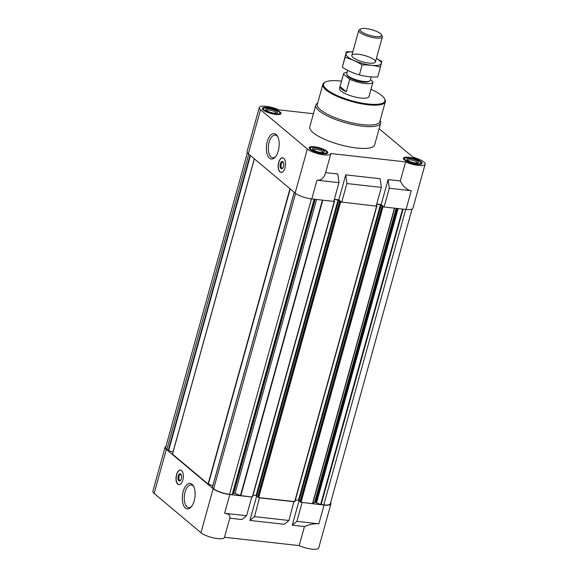 <?xml version="1.0" encoding="UTF-8"?>
<svg xmlns="http://www.w3.org/2000/svg" width="578" height="578" viewBox="0 0 578 578"><rect width="100%" height="100%" fill="white"/><g stroke="black" fill="none" stroke-linecap="round" stroke-linejoin="round"><path stroke-width="0.87" d="M349.733 79.294L343.491 74.056A15.295 4.14 -164.5 0 1 343.52 73.883L339.496 88.42A15.295 4.14 15.5 0 0 340.991 91.028A15.295 4.14 15.5 0 0 357.067 97.436A15.295 4.14 15.5 0 0 368.974 96.591L373.005 82.062A15.295 4.14 -164.5 0 1 364.841 83.492A15.295 4.14 -164.5 0 1 349.733 79.294L346.273 91.779L340.03 86.541A15.295 4.14 15.5 0 0 346.273 91.779M232.833 493.186L233.664 493.258A1.835 0.499 15.5 0 1 235.015 493.576L240.838 495.592L251.784 497.008L229.806 494.551A12.846 3.475 15.5 0 1 213.159 488.677L166.348 449.395A12.846 3.475 15.5 0 1 165.091 447.206A12.846 3.475 15.5 0 1 165.958 446.346M212.379 487.63L294.274 192.322L212.328 487.55L213.687 488.735A12.239 3.309 15.5 0 0 229.538 494.327L232.45 494.58L314.36 199.215L232.45 494.58M254.342 158.813L172.439 454.077L208.08 484.024L212.827 485.744M247.377 152.765L165.676 447.365A12.239 3.309 15.5 0 0 166.876 449.453L168.588 450.732L173.032 451.945M302.092 502.622L296.897 521.356L318.875 523.812L324.07 505.078L301.832 502.405L312.51 503.597L314.584 502.463A1.835 0.499 15.5 0 1 315.48 502.398L320.689 504.435L323.803 504.854A12.239 3.309 15.5 0 0 330.341 503.713L412.042 209.113M324.07 505.078A12.846 3.475 15.5 0 0 330.927 503.879A12.846 3.475 15.5 0 0 330.623 502.694M296.897 521.356L292.273 525.171L304.469 526.536C309.627 524.34 314.425 523.43 318.875 523.812M229.777 518.191L241.965 519.55L246.589 515.735L251.784 497.008M165.091 447.206L152.874 491.249A12.846 3.475 15.5 0 0 154.131 493.439L200.942 532.721A12.846 3.475 15.5 0 0 214.445 538.104A12.846 3.475 15.5 0 0 224.445 537.395L229.849 517.917C230.384 515.381 228.642 513.835 224.611 513.278L246.589 515.735M224.488 537.265L299.18 545.603L304.469 526.536M299.18 545.603A12.846 3.475 15.5 0 0 311.636 549.1A12.846 3.475 15.5 0 0 318.716 547.922L330.927 503.879M292.273 525.171L299.115 500.512M259.464 497.672L254.53 516.624L249.906 520.438L284.325 524.282L288.957 520.467L293.884 501.516L258.669 497.586L340.652 201.96L376.134 206.115L381.328 187.388L380.165 178.71L345.738 174.867L346.901 183.544L381.328 187.388M249.906 520.438L256.748 495.78M313.428 113.722L278.82 109.856A12.846 3.475 15.5 0 0 266.364 106.359A12.846 3.475 15.5 0 0 259.284 107.537L247.073 151.581A12.846 3.475 15.5 0 0 248.33 153.777L295.141 193.052A12.846 3.475 15.5 0 0 311.788 198.933L333.766 201.382L338.961 182.655L337.798 173.985L325.609 172.62L325.457 173.162C323.918 178.111 321.093 180.452 316.982 180.199L338.961 182.655M376.697 204.077L381.184 204.576L388.105 179.599L389.269 188.269L411.247 190.726C406.898 190.003 403.249 186.752 400.308 180.965L405.597 161.891A12.846 3.475 15.5 0 0 418.046 165.387A12.846 3.475 15.5 0 0 425.126 164.21A12.846 3.475 15.5 0 0 413.183 157.295L379.117 128.706M389.269 188.269L384.074 207.003L406.052 209.46A12.846 3.475 15.5 0 0 412.909 208.261L425.126 164.21M388.105 179.599L400.308 180.965M259.284 107.537A12.846 3.475 15.5 0 0 260.548 109.726L307.359 149.008A12.846 3.475 15.5 0 0 320.862 154.391A12.846 3.475 15.5 0 0 330.862 153.683A12.846 3.475 15.5 0 0 330.891 153.546L405.597 161.891M345.738 174.867L338.816 199.844L334.33 199.345M283.719 158.278A7.341 3.605 -83.6 0 0 282.642 157.787A7.341 3.605 -83.6 0 0 278.415 163.545A7.341 3.605 -83.6 0 0 279.94 171.897A7.341 3.605 -83.6 0 0 281.009 172.381A7.341 3.605 -83.6 0 0 285.243 166.63A7.341 3.605 -83.6 0 0 283.719 158.278M269.478 158.191A12.824 6.3 96.4 0 1 267.787 140.035A12.824 6.3 96.4 0 1 277.483 136.17A12.824 6.3 96.4 0 1 275.135 157.209A12.824 6.3 96.4 0 1 269.478 158.191M384.074 207.003L381.184 204.576M380.151 120.397A33.654 9.104 -164.5 0 1 380.678 123.071L374.638 144.868A33.654 9.104 -164.5 0 1 356.669 148.011A33.654 9.104 -164.5 0 1 324.048 139.052A33.654 9.104 -164.5 0 1 309.779 126.878L315.819 105.08A33.654 9.104 -164.5 0 1 317.654 103.065M322.632 153.734A9.667 2.615 -164.5 0 1 313.262 151.161A9.667 2.615 -164.5 0 1 309.165 147.665A9.667 2.615 -164.5 0 1 319.179 147.73A9.667 2.615 -164.5 0 1 327.798 152.83A9.667 2.615 -164.5 0 1 322.632 153.734M416.897 164.26A9.667 2.615 -164.5 0 1 407.526 161.688A9.667 2.615 -164.5 0 1 403.43 158.191A9.667 2.615 -164.5 0 1 413.443 158.256A9.667 2.615 -164.5 0 1 422.063 163.357A9.667 2.615 -164.5 0 1 416.897 164.26M275.822 114.458A9.667 2.615 -164.5 0 1 266.451 111.879A9.667 2.615 -164.5 0 1 262.354 108.382A9.667 2.615 -164.5 0 1 272.368 108.447A9.667 2.615 -164.5 0 1 280.987 113.555A9.667 2.615 -164.5 0 1 275.822 114.458M346.901 183.544L341.706 202.271M338.816 199.844L341.446 202.054M333.817 201.202L334.554 201.209L333.947 200.725M334.286 199.489L338.708 200.14L340.652 201.96M376.184 205.934L376.921 205.941L376.314 205.457M376.654 204.222L381.075 204.872L382.383 206.469L383.814 206.78M334.474 201.252L252.572 496.827L251.517 496.784M253.027 495.194L256.09 495.534L338.072 199.916M257.752 496.618L256.09 495.534M257.687 496.986L258.669 497.586M376.842 205.985L294.939 501.56L293.884 501.516M295.394 499.927L298.458 500.266L380.44 204.648M300.119 501.35L298.458 500.266M300.047 501.718L301.832 502.405M259.724 497.889L294.151 501.733M181.557 470.55A7.341 3.605 -83.6 0 0 180.481 470.066A7.341 3.605 -83.6 0 0 176.08 476.958A7.341 3.605 -83.6 0 0 178.848 484.66A7.341 3.605 -83.6 0 0 183.082 478.902A7.341 3.605 -83.6 0 0 181.557 470.55M185.422 508.048A12.824 6.3 96.4 0 1 183.732 489.891A12.824 6.3 96.4 0 1 193.428 486.026A12.824 6.3 96.4 0 1 191.08 507.065A12.824 6.3 96.4 0 1 185.422 508.048M254.53 516.624L288.957 520.467M275.309 114.025A8.475 2.29 -164.5 0 1 266.559 111.518A8.475 2.29 -164.5 0 1 263.713 108.375A8.475 2.29 -164.5 0 1 272.281 108.758A8.475 2.29 -164.5 0 1 279.824 112.847A8.475 2.29 -164.5 0 1 275.309 114.025M274.297 113.172A6.12 1.655 -164.5 0 1 265.887 109.849A6.12 1.655 -164.5 0 1 272.108 109.372A6.12 1.655 -164.5 0 1 277.202 112.985A6.12 1.655 -164.5 0 1 274.297 113.172M262.658 109.379A9.176 2.485 -164.5 0 1 262.737 109.293L263.713 108.375M279.824 112.847L280.186 114.133A9.176 2.485 -164.5 0 1 280.214 114.249M322.119 153.307A8.475 2.29 -164.5 0 1 313.37 150.793A8.475 2.29 -164.5 0 1 310.523 147.657A8.475 2.29 -164.5 0 1 319.092 148.04A8.475 2.29 -164.5 0 1 326.635 152.122A8.475 2.29 -164.5 0 1 322.119 153.307M321.108 152.455A6.12 1.655 -164.5 0 1 312.698 149.131A6.12 1.655 -164.5 0 1 318.919 148.654A6.12 1.655 -164.5 0 1 324.012 152.267A6.12 1.655 -164.5 0 1 321.108 152.455M309.468 148.654A9.176 2.485 -164.5 0 1 309.548 148.575L310.523 147.657M326.635 152.122L326.996 153.416A9.176 2.485 -164.5 0 1 327.025 153.524M416.384 163.834A8.475 2.29 -164.5 0 1 407.635 161.327A8.475 2.29 -164.5 0 1 404.788 158.184A8.475 2.29 -164.5 0 1 413.357 158.567A8.475 2.29 -164.5 0 1 420.9 162.649A8.475 2.29 -164.5 0 1 416.384 163.834M415.372 162.982A6.12 1.655 -164.5 0 1 406.963 159.658A6.12 1.655 -164.5 0 1 413.191 159.181A6.12 1.655 -164.5 0 1 418.277 162.794A6.12 1.655 -164.5 0 1 415.372 162.982M403.733 159.188A9.176 2.485 -164.5 0 1 403.812 159.102L404.788 158.184M420.9 162.649L421.268 163.942A9.176 2.485 -164.5 0 1 421.29 164.051M266.494 110.47A5.123 1.387 -164.5 0 1 271.783 110.557A5.123 1.387 -164.5 0 1 276.363 113.209M407.569 160.279A5.123 1.387 -164.5 0 1 412.858 160.359A5.123 1.387 -164.5 0 1 417.439 163.018M313.305 149.753A5.123 1.387 -164.5 0 1 318.594 149.832A5.123 1.387 -164.5 0 1 323.174 152.491M370.989 89.315A31.819 8.612 -164.5 0 1 384.305 98.332A31.819 8.612 -164.5 0 1 367.911 103.982A31.819 8.612 -164.5 0 1 333.622 93.846A31.819 8.612 -164.5 0 1 325.457 82.011A31.819 8.612 -164.5 0 1 341.511 81.144M384.305 98.332L384.724 99.011A32.433 8.778 -164.5 0 1 385.324 101.742A32.433 8.778 -164.5 0 1 368.013 104.77A32.433 8.778 -164.5 0 1 336.577 96.136A32.433 8.778 -164.5 0 1 322.827 84.41A32.433 8.778 -164.5 0 1 324.742 82.379L325.457 82.011M385.324 101.742L379.818 121.604A32.433 8.778 -164.5 0 1 362.507 124.638A32.433 8.778 -164.5 0 1 331.071 116.005A32.433 8.778 -164.5 0 1 317.315 104.271L322.827 84.41M380.678 123.071A33.654 9.104 -164.5 0 1 362.717 126.214A33.654 9.104 -164.5 0 1 330.096 117.255A33.654 9.104 -164.5 0 1 315.819 105.08M275.627 156.616A11.401 5.607 96.4 0 1 272.737 157.765A11.401 5.607 96.4 0 1 271.075 157.006A11.401 5.607 96.4 0 1 268.705 144.038A11.401 5.607 96.4 0 1 275.273 135.1A11.401 5.607 96.4 0 1 277.83 136.856M282.953 171.572A7.232 3.555 96.4 0 1 280.785 172.215A7.232 3.555 96.4 0 1 280.07 171.811A7.232 3.555 96.4 0 1 278.509 163.928A7.232 3.555 96.4 0 1 282.382 157.902L282.917 157.859A7.341 3.605 96.4 0 1 282.96 157.852M281.334 172.388A7.341 3.605 96.4 0 1 281.298 172.381L280.785 172.215M282.382 157.902A7.232 3.555 96.4 0 1 284.354 159.008M280.987 168.509A3.67 1.806 96.4 0 1 280.503 163.307A3.67 1.806 96.4 0 1 283.278 162.201A3.67 1.806 96.4 0 1 282.606 168.227A3.67 1.806 96.4 0 1 280.987 168.509M282.837 167.931A3.006 1.481 96.4 0 1 282.172 168.155A3.006 1.481 96.4 0 1 281.732 167.952A3.006 1.481 96.4 0 1 281.11 164.528A3.006 1.481 96.4 0 1 282.837 162.172A3.006 1.481 96.4 0 1 283.444 162.534M191.571 506.48A11.401 5.607 96.4 0 1 188.681 507.621A11.401 5.607 96.4 0 1 187.019 506.863A11.401 5.607 96.4 0 1 184.649 493.894A11.401 5.607 96.4 0 1 191.217 484.964A11.401 5.607 96.4 0 1 193.774 486.712M181.282 474.813A3.006 1.481 -83.6 0 0 181.116 474.646A3.006 1.481 -83.6 0 0 180.676 474.444A3.006 1.481 -83.6 0 0 178.877 477.276A3.006 1.481 -83.6 0 0 180.011 480.426A3.006 1.481 -83.6 0 0 180.676 480.202M180.719 473.967A3.67 1.806 -83.6 0 0 177.937 477.688A3.67 1.806 -83.6 0 0 180.444 480.499A3.67 1.806 -83.6 0 0 181.116 474.473A3.67 1.806 -83.6 0 0 180.719 473.967M182.193 471.28A7.232 3.555 -83.6 0 0 181.629 470.658A7.232 3.555 -83.6 0 0 180.22 470.181A7.232 3.555 -83.6 0 0 176.239 476.98A7.232 3.555 -83.6 0 0 178.624 484.487A7.232 3.555 -83.6 0 0 180.791 483.844M180.791 470.131A7.341 3.605 -83.6 0 0 180.755 470.131L180.22 470.181M178.624 484.487L179.129 484.653A7.341 3.605 -83.6 0 0 179.173 484.667M343.491 74.056L340.03 86.541M343.52 73.883A15.295 4.14 -164.5 0 1 347.132 72.308M370.469 79.742L373.034 81.895A15.295 4.14 -164.5 0 1 373.005 82.062M371.264 76.881L370.317 80.313A12.239 3.309 -164.5 0 1 369.588 81.079L368.424 81.679A11.235 3.042 -164.5 0 1 363.092 82.025A11.235 3.042 -164.5 0 1 347.645 75.913L346.959 74.8A12.239 3.309 -164.5 0 1 346.728 73.774L347.681 70.343M369.588 81.079A12.239 3.309 -164.5 0 1 363.779 81.455A12.239 3.309 -164.5 0 1 346.959 74.8M375.635 36.573A11.112 3.006 -164.5 0 1 363.656 33.033A11.112 3.006 -164.5 0 1 360.809 28.9A11.112 3.006 -164.5 0 1 371.661 29.666A11.112 3.006 -164.5 0 1 381.357 34.601A11.112 3.006 -164.5 0 1 375.635 36.573M381.357 34.601L382.13 35.85A12.239 3.309 -164.5 0 1 382.361 36.876A12.239 3.309 -164.5 0 1 375.83 38.025A12.239 3.309 -164.5 0 1 363.967 34.767A12.239 3.309 -164.5 0 1 358.772 30.338A12.239 3.309 -164.5 0 1 359.502 29.572L360.809 28.9M376.394 58.4A18.294 4.949 -164.5 0 1 373.771 65.466A18.294 4.949 -164.5 0 1 347.783 56.904A18.294 4.949 -164.5 0 1 352.804 51.861M353.021 57.489A12.239 3.309 -164.5 0 1 352.053 56.434A12.239 3.309 -164.5 0 1 364.501 55.481A12.239 3.309 -164.5 0 1 374.681 62.713A12.239 3.309 -164.5 0 1 364.212 62.251A12.239 3.309 -164.5 0 1 353.021 57.489M352.818 51.825L346.352 51.753L345.073 57.345C351.012 58.963 356.705 61.514 362.131 64.989C368.424 64.736 374.544 65.422 380.476 67.041L381.762 61.441L376.401 58.356M362.131 64.989L359.386 74.902C353.44 73.283 347.754 70.733 342.321 67.258L346.352 51.753M380.476 67.041L377.73 76.953C371.437 77.206 365.318 76.52 359.386 74.902M345.073 57.345L342.321 67.258M224.611 513.278L229.806 494.551M200.942 532.721L213.159 488.677M154.131 493.439L166.348 449.395M406.052 209.46L411.247 190.726M311.788 198.933L316.982 180.199M295.141 193.052L307.359 149.008M248.33 153.777L260.548 109.726M321.158 504.565L403.09 209.128M323.803 504.854L405.734 209.424M166.876 449.453L248.778 154.145M168.191 450.558L250.086 155.251M168.588 450.732L250.447 155.547M172.49 454.164L254.385 158.856M208.08 484.024L289.975 188.717M208.355 484.162L290.228 188.934M213.687 488.735L295.589 193.406M229.538 494.327L311.47 198.897M232.183 494.624L314.114 199.193M233.021 493.186L314.533 199.237M233.664 493.258L315.183 199.309M235.015 493.576L316.585 199.468M240.477 495.505L322.394 200.118M240.838 495.592L322.77 200.154M252.311 496.87L334.294 201.252M256.726 495.758L338.708 200.14M257.665 497.051L339.647 201.433M258.034 497.362L340.016 201.736M294.679 501.603L376.661 205.985M299.093 500.49L381.075 204.872M300.033 501.783L382.015 206.158M300.401 502.087L382.383 206.469M301.037 502.311L383.019 206.693M312.51 503.597L394.442 208.159M312.749 503.575L394.666 208.188M314.584 502.463L396.147 208.355M315.48 502.398L396.992 208.448M316.123 502.47L397.642 208.521M316.592 502.6L398.134 208.571M320.689 504.435L402.599 209.07M325.457 173.162L330.862 153.683M172.439 454.077L254.327 158.806M212.328 487.55L294.216 192.279M252.572 496.827L334.554 201.209M257.644 497.008L339.626 201.39M294.939 501.56L376.921 205.941M300.011 501.74L381.993 206.122M358.772 30.338L351.821 55.401M382.361 36.876L375.411 61.947"/></g></svg>
